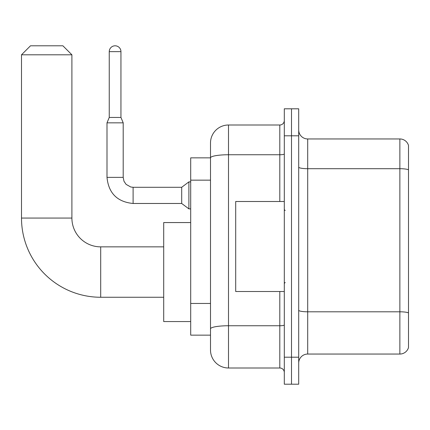 <?xml version="1.0" encoding="UTF-8"?>
<svg xmlns="http://www.w3.org/2000/svg" width="430" height="430" viewBox="0 0 430 430"><rect width="100%" height="100%" fill="white"/><g stroke="black" fill="none" stroke-linecap="round" stroke-linejoin="round"><path stroke-width="0.64" d="M279.801 201.498L279.801 154.746L228.502 154.746A18.001 3.128 180 0 0 210.501 157.875L210.501 143.002A18.001 18.001 0 0 1 228.502 125.001L228.502 367.999A18.001 18.001 0 0 1 210.501 349.998L210.501 152.903L210.501 157.848L190.7 157.848L190.7 335.147L210.501 335.147M284.3 357.201L284.3 384.2L291.502 384.2L291.502 357.201L291.502 384.2L298.7 384.2L298.7 357.201L291.502 357.201L291.502 135.799L291.502 357.201L284.3 357.201L284.3 135.799L291.502 135.799L291.502 108.801L291.502 135.799L298.7 135.799L298.7 357.201M298.7 135.799L298.7 108.801L284.3 108.801L284.3 135.799M228.502 367.999L279.801 367.999L279.801 291.502M228.502 125.001L279.801 125.001A4.499 4.499 0 0 0 284.3 120.502M210.501 349.998L210.501 331.998M210.501 143.002L210.501 152.903M284.3 372.498A4.499 4.499 0 0 0 279.801 367.999M298.7 363.049A8.998 8.998 0 0 1 307.703 354.051L399.862 354.051L399.862 138.949L307.703 138.949A8.998 8.998 0 0 1 298.7 129.951A8.998 8.998 0 0 0 307.703 138.949L307.703 354.051M408.5 145.431A8.998 8.998 0 0 0 399.862 138.949A8.998 8.998 0 0 1 408.5 145.431L408.5 347.569A8.998 8.998 0 0 1 399.862 354.051M298.7 167.136A8.998 1.564 0 0 0 307.703 168.7L399.862 168.7A8.998 1.564 180 0 1 408.5 169.823L408.5 146.152M163.701 297.259L100.701 297.259L100.701 246.858A28.799 28.799 0 0 1 71.901 218.058L71.901 54.798L21.5 54.798L30.498 45.8L62.898 45.8L71.901 54.798M100.701 297.259A79.201 79.201 0 0 1 21.5 218.058L21.5 54.798M163.701 246.858L100.701 246.858A28.799 28.799 0 0 1 71.901 218.058L21.5 218.058M190.7 222.563L163.701 222.563L163.701 321.559L190.7 321.559M120.948 117.438L109.252 117.438L109.252 51.648A5.848 5.848 0 0 1 115.1 45.8A5.848 5.848 0 0 1 120.948 51.648L120.948 117.438L123.2 122.84L107 122.84L107 177.38L123.2 177.38L123.2 122.84M133.101 187.281L181.702 187.281L181.702 203.481L133.101 203.481L133.101 187.281L130.784 187.007L126.097 184.379L123.985 181.245L123.2 177.38M181.702 187.281L188.899 181.879L188.899 208.878L190.7 208.878M284.3 201.498L235.699 201.498L235.699 291.502L284.3 291.502M210.501 180.159L190.7 180.159M210.501 303.462L190.7 303.462M284.3 324.967A4.499 0.779 0 0 1 279.801 325.746L228.502 325.746A18.001 3.128 180 0 0 210.501 328.875M284.3 153.967A4.499 0.779 0 0 1 279.801 154.746L279.801 125.001M408.5 312.922A8.998 1.564 180 0 0 399.862 311.798L307.703 311.798A8.998 1.564 0 0 1 298.7 310.234M109.252 51.648L120.948 51.648M107 177.38C108.564 193.215 117.266 201.917 133.101 203.481C117.266 201.917 108.564 193.215 107 177.38C108.564 193.215 117.266 201.917 133.101 203.481C117.266 201.917 108.564 193.215 107 177.38C108.564 193.215 117.266 201.917 133.101 203.481C117.266 201.917 108.564 193.215 107 177.38C108.564 193.215 117.266 201.917 133.101 203.481C117.266 201.917 108.564 193.215 107 177.38C108.564 193.215 117.266 201.917 133.101 203.481C117.266 201.917 108.564 193.215 107 177.38C108.564 193.215 117.266 201.917 133.101 203.481C117.266 201.917 108.564 193.215 107 177.38C108.564 193.215 117.266 201.917 133.101 203.481C117.266 201.917 108.564 193.215 107 177.38C108.564 193.215 117.266 201.917 133.101 203.481C117.266 201.917 108.564 193.215 107 177.38C108.564 193.215 117.266 201.917 133.101 203.481M181.702 203.481L188.899 208.878M109.252 117.438L107 122.84M188.899 181.879L190.7 181.879M285.197 210.501L284.3 209.598M285.197 282.499L284.3 283.402"/></g></svg>
